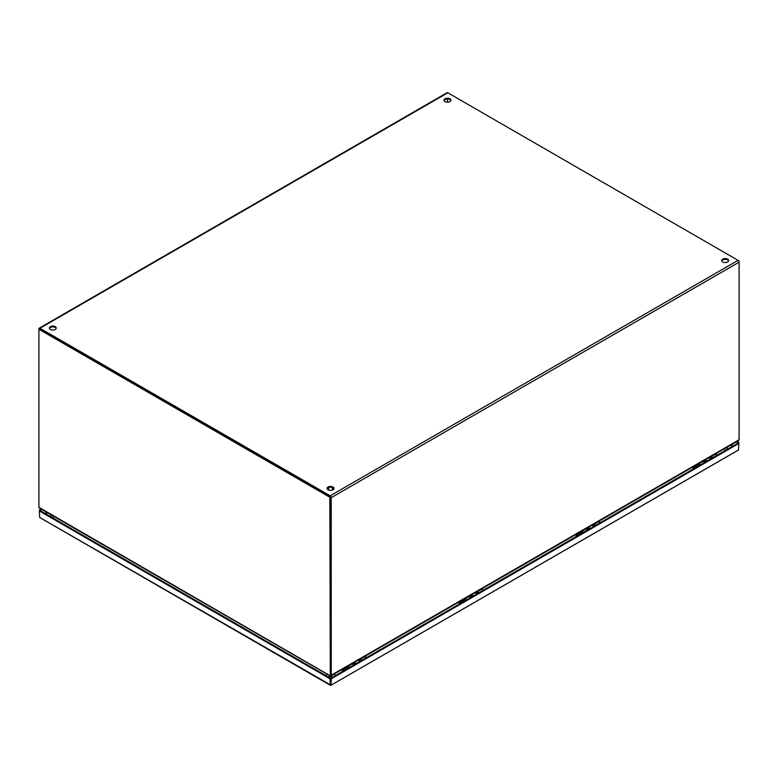<?xml version="1.0" encoding="UTF-8"?>
<svg xmlns="http://www.w3.org/2000/svg" width="778" height="778" viewBox="0 0 778 778"><rect width="100%" height="100%" fill="white"/><g stroke="black" fill="none" stroke-linecap="round" stroke-linejoin="round"><path stroke-width="1.17" d="M359.222 659.861A2.742 1.585 60 0 1 360.807 660.921M355.235 664.14A2.742 1.585 -120 0 0 353.154 663.099M357.744 660.444A2.742 1.585 60 0 1 359.835 661.485M354.447 662.35L356.236 663.566A2.742 1.585 -120 0 0 354.622 662.516M361.848 660.318A2.742 1.585 -120 0 0 359.767 659.277M352.103 663.702A2.742 1.585 60 0 1 354.185 664.743M330.65 684.154L330.64 678.338L330.903 685.292L330.65 684.718L330.387 685.292L329.94 678.737L39.318 510.952L39.318 510.135L40.018 510.543L39.318 510.952L39.756 517.496L330.64 684.961M736.27 441.914L738.205 443.032L330.65 678.338L40.018 510.543L41.847 509.483M736.97 441.505L738.905 442.624L738.205 443.032L738.905 443.441L738.468 449.985L330.903 685.292L331.35 678.737L329.94 678.737M738.905 442.624L738.905 443.441L331.35 678.737M39.318 510.135L41.146 509.084M476.155 592.35A2.742 1.585 60 0 1 477.741 593.41M472.168 596.629A2.742 1.585 -120 0 0 470.087 595.588M474.687 592.933A2.742 1.585 60 0 1 476.768 593.974M473.141 596.065A2.742 1.585 -120 0 0 471.556 595.005M478.159 592.194A2.451 1.42 60 0 1 478.82 592.787A2.742 1.585 -120 0 0 476.7 591.766M469.037 596.191A2.742 1.585 60 0 1 471.118 597.232M593.089 524.839A2.742 1.585 60 0 1 594.674 525.899L592.914 524.673M589.102 529.118A2.742 1.585 -120 0 0 587.02 528.077M591.62 525.422A2.742 1.585 60 0 1 593.702 526.463M590.074 528.554A2.742 1.585 -120 0 0 588.489 527.494M595.724 525.296A2.742 1.585 -120 0 0 593.633 524.255M585.97 528.68A2.742 1.585 60 0 1 588.051 529.721M710.022 457.328A2.742 1.585 60 0 1 711.607 458.388L709.857 457.163M706.035 461.607A2.742 1.585 -120 0 0 703.954 460.566M708.554 457.911A2.742 1.585 60 0 1 710.635 458.952M707.008 461.043A2.742 1.585 -120 0 0 705.422 459.983M712.658 457.785A2.742 1.585 -120 0 0 710.577 456.744M702.904 461.169A2.742 1.585 60 0 1 704.985 462.21M700.229 464.962A2.451 1.42 -120 0 0 698.226 464.174A2.451 1.42 -120 0 0 697.74 464.962M711.111 456.735L715.099 454.43A2.451 1.42 60 0 1 717.102 455.218M704.644 462.404A2.451 1.42 -120 0 0 702.641 461.617L698.226 464.174M712.026 457.172A2.451 1.42 60 0 1 712.687 457.765M739.1 260.951L739.1 262.167A1.488 0.856 -120 0 0 738.05 260.348L738.789 261.126M447.467 99.03L447.467 102.2L447.467 99.03M329.172 676.957L329.172 676.15L330.3 675.878L329.833 497.239L38.9 329.279L38.9 507.285L39.834 508.16M330.524 675.003L330.3 675.858L38.9 507.285M329.833 497.239L330.533 496.841L38.9 328.87A1.488 0.856 60 0 1 39.211 328.19A1.488 0.856 60 0 1 39.95 328.258L330.183 495.819A1.488 0.856 60 0 1 331.234 497.648L331.234 675.246L330.533 674.847L330.533 497.239M330.533 496.841L330.533 674.954M51.358 514.978L51.095 516.417L50.901 515.337M330.3 676.695L330.3 675.878M449.908 101.617A3.443 1.994 180 0 1 446.144 102.044A3.443 1.994 180 0 1 444.024 100.206A3.443 1.994 180 0 1 445.035 98.806A3.443 1.994 180 0 1 448.789 98.368A3.443 1.994 180 0 1 450.909 100.206A3.443 1.994 180 0 1 449.908 101.617M444.092 100.615A3.443 1.994 180 0 1 445.035 99.613A3.443 1.994 180 0 1 448.449 99.117A3.443 1.994 180 0 1 450.841 100.615M55.248 329.464A3.443 1.994 180 0 1 51.494 329.901A3.443 1.994 180 0 1 49.374 328.063A3.443 1.994 180 0 1 50.376 326.653A3.443 1.994 180 0 1 54.129 326.225A3.443 1.994 180 0 1 56.259 328.063A3.443 1.994 180 0 1 55.248 329.464M49.442 328.462A3.443 1.994 180 0 1 50.376 327.46A3.443 1.994 180 0 1 53.799 326.964A3.443 1.994 180 0 1 56.191 328.462M727.625 261.953A3.443 1.994 180 0 1 723.871 262.39A3.443 1.994 180 0 1 721.741 260.552A3.443 1.994 180 0 1 722.752 259.142A3.443 1.994 180 0 1 726.506 258.714A3.443 1.994 180 0 1 728.626 260.552A3.443 1.994 180 0 1 727.625 261.953M721.809 260.951A3.443 1.994 180 0 1 722.752 259.949A3.443 1.994 180 0 1 726.166 259.453A3.443 1.994 180 0 1 728.558 260.951M332.965 489.8A3.443 1.994 180 0 1 329.211 490.237A3.443 1.994 180 0 1 327.091 488.399A3.443 1.994 180 0 1 328.092 486.989A3.443 1.994 180 0 1 331.856 486.561A3.443 1.994 180 0 1 333.976 488.399A3.443 1.994 180 0 1 332.965 489.8M327.159 488.808A3.443 1.994 180 0 1 328.092 487.806A3.443 1.994 180 0 1 331.516 487.3A3.443 1.994 180 0 1 333.908 488.808M39.707 329.045L330.183 496.636M738.166 440.649L739.1 439.774L739.1 262.167L331.234 497.648M330.183 495.819L738.05 260.348L447.817 92.786A1.488 0.856 -120 0 0 447.078 92.708L39.211 328.19M330.504 675.071L330.767 675.858L331.234 675.246L330.767 675.858M331.866 676.977L331.866 676.17L330.738 675.751M726.671 447.447L726.924 448.079M714.681 454.673A2.587 1.498 60 0 1 715.031 454.313A2.587 1.498 60 0 1 716.324 454.44A2.587 1.498 60 0 1 717.18 455.169M699.762 465.225A2.013 1.157 -120 0 0 698.216 464.69L693.597 467.354A2.013 1.157 60 0 1 695.153 467.889M583.296 532.473A2.451 1.42 -120 0 0 581.292 531.685A2.451 1.42 -120 0 0 580.806 532.473M594.178 524.246L598.165 521.941A2.451 1.42 60 0 1 600.169 522.728M587.711 529.915A2.451 1.42 -120 0 0 585.708 529.128L581.292 531.685M595.092 524.683A2.451 1.42 60 0 1 595.754 525.276M597.747 522.184A2.587 1.498 60 0 1 598.097 521.824A2.587 1.498 60 0 1 599.391 521.95A2.587 1.498 60 0 1 600.246 522.68M582.829 532.736A2.013 1.157 -120 0 0 581.273 532.201L576.663 534.865A2.013 1.157 60 0 1 578.219 535.4M466.362 599.984A2.451 1.42 -120 0 0 464.359 599.196A2.451 1.42 -120 0 0 463.873 599.984M477.245 591.757L481.232 589.452A2.451 1.42 60 0 1 483.235 590.239M470.778 597.426A2.451 1.42 -120 0 0 468.774 596.638L464.359 599.196M480.814 589.695A2.587 1.498 60 0 1 481.164 589.335A2.587 1.498 60 0 1 482.457 589.461A2.587 1.498 60 0 1 483.313 590.191M465.896 600.246A2.013 1.157 -120 0 0 464.34 599.712L459.73 602.376A2.013 1.157 60 0 1 461.286 602.911M349.429 667.495A2.451 1.42 -120 0 0 347.426 666.707A2.451 1.42 -120 0 0 346.939 667.495M360.311 659.267L364.299 656.963A2.451 1.42 60 0 1 366.302 657.75M353.844 664.937A2.451 1.42 -120 0 0 351.841 664.149L347.426 666.707M361.225 659.705A2.451 1.42 60 0 1 361.887 660.298M363.88 657.206A2.587 1.498 60 0 1 364.23 656.846A2.587 1.498 60 0 1 365.524 656.972A2.587 1.498 60 0 1 366.38 657.702M348.962 667.757A2.013 1.157 -120 0 0 347.406 667.223L342.797 669.887A2.013 1.157 60 0 1 344.353 670.422M358.93 659.763A3.131 1.809 60 0 1 360.632 661.018M355.809 663.809A3.131 1.809 -120 0 0 354.107 662.545M358.707 659.89A3.131 1.809 60 0 1 360.409 661.154M356.032 663.673A3.131 1.809 -120 0 0 354.33 662.418M730.523 445.22L732.468 446.348M45.756 513.859L47.584 512.799M731.232 444.822L733.168 445.94M45.056 513.451L46.884 512.391M475.864 592.253A3.131 1.809 60 0 1 477.566 593.507M472.742 596.298A3.131 1.809 -120 0 0 471.04 595.034M475.64 592.379A3.131 1.809 60 0 1 477.342 593.643M472.966 596.162A3.131 1.809 -120 0 0 471.264 594.907M592.797 524.742A3.131 1.809 60 0 1 594.499 525.996M589.675 528.787A3.131 1.809 -120 0 0 587.974 527.523M592.573 524.868A3.131 1.809 60 0 1 594.275 526.132M589.899 528.651A3.131 1.809 -120 0 0 588.197 527.396M709.731 457.231A3.131 1.809 60 0 1 711.432 458.485M706.609 461.276A3.131 1.809 -120 0 0 704.907 460.012M709.507 457.357A3.131 1.809 60 0 1 711.209 458.621M706.832 461.14A3.131 1.809 -120 0 0 705.131 459.886M327.83 489.625L328.676 489.274M332.391 489.274L333.237 489.625M330.533 674.847L329.833 675.246M447.817 92.786L39.95 328.258M739.1 439.774L331.234 675.246M330.738 676.704L330.738 675.897M725.213 450.54A3.443 1.994 -120 0 0 724.24 448.857M326.079 675.693A3.443 1.994 -60 0 1 326.974 674.108M334.239 674.02A3.443 1.994 60 0 1 335.211 675.693M53.915 516.456A3.443 1.994 120 0 0 53.011 518.051M359.047 659.695L360.836 660.901M39.62 517.448L330.251 685.233M331.039 685.233L738.604 449.937M475.98 592.184L477.77 593.39M471.39 594.839L473.17 596.055M588.324 527.328L590.103 528.534M705.257 459.817L707.037 461.023M333.344 489.547L332.391 489.177M328.676 489.177L327.723 489.547M328.676 490.072L328.676 487.534M332.391 490.072L332.391 487.534M39.308 508.024L330.037 675.868M331.029 675.868L738.692 440.513M727.119 447.807L727.119 448.624M715.031 454.313L717.754 454.838M692.644 469.338L693.597 467.354M598.097 521.824L600.82 522.349M575.71 536.849L576.663 534.865M481.164 589.335L483.887 589.86M458.777 604.36L459.73 602.376M364.23 656.846L366.953 657.371M341.843 671.871L342.797 669.887M727.527 449.198L727.099 447.292M50.901 515.386L50.696 516.709"/></g></svg>
